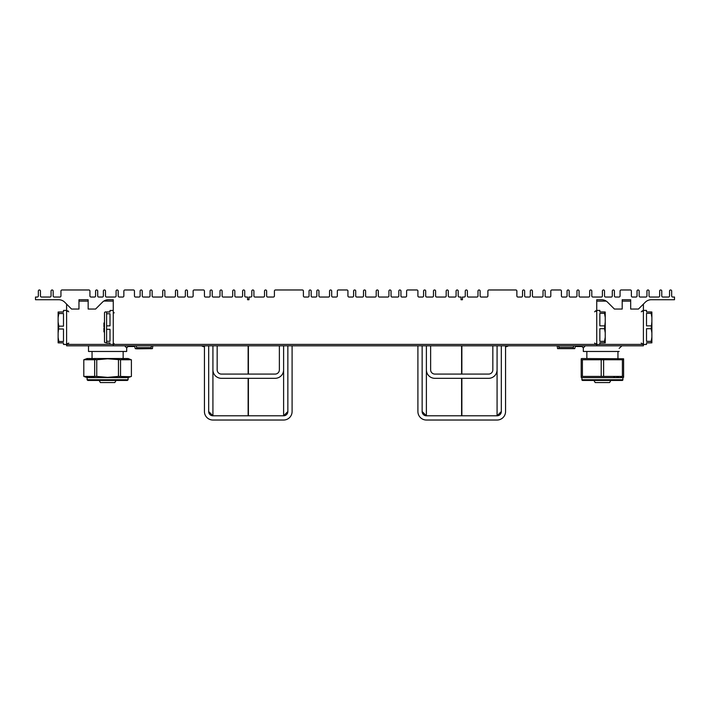 <?xml version="1.0" encoding="UTF-8"?>
<svg xmlns="http://www.w3.org/2000/svg" width="710" height="710" viewBox="0 0 710 710"><rect width="100%" height="100%" fill="white"/><g stroke="black" fill="none" stroke-linecap="round" stroke-linejoin="round"><path stroke-width="1.06" d="M108.426 299.726L113.254 299.726L108.426 299.726A8.485 8.485 0 0 0 102.426 302.211L95.584 309.054L88.164 309.054L88.164 299.726L78.97 299.726L78.97 309.054L71.55 309.054L64.708 302.211A8.485 8.485 0 0 0 58.708 299.726L35.5 299.726L35.5 297.037L37.266 297.037A1.056 1.056 0 0 0 38.331 295.981L38.331 291.029A1.056 1.056 0 0 1 39.387 289.973A1.056 1.056 0 0 1 40.452 291.029L40.452 295.981A1.056 1.056 0 0 0 41.508 297.037L49.993 297.037A1.056 1.056 0 0 0 51.049 295.981L51.049 291.029A1.056 1.056 0 0 1 52.114 289.973A1.056 1.056 0 0 1 53.17 291.029L53.17 295.981A1.056 1.056 0 0 0 54.235 297.037L59.889 297.037A1.056 1.056 0 0 0 60.945 295.981L60.945 291.029A1.056 1.056 0 0 1 62.01 289.973L88.865 289.973A1.056 1.056 0 0 1 89.93 291.029L89.93 295.981A1.056 1.056 0 0 0 90.986 297.037L94.519 297.037A1.056 1.056 0 0 0 95.584 295.981L95.584 291.029A1.056 1.056 0 0 1 96.64 289.973A1.056 1.056 0 0 1 97.705 291.029L97.705 295.981A1.056 1.056 0 0 0 98.761 297.037L102.302 297.037A1.056 1.056 0 0 0 103.358 295.981L103.358 291.029A1.056 1.056 0 0 1 104.414 289.973A1.056 1.056 0 0 1 105.479 291.029L105.479 295.981A1.056 1.056 0 0 0 106.535 297.037L115.02 297.037A1.056 1.056 0 0 0 116.085 295.981L116.085 291.029A1.056 1.056 0 0 1 117.141 289.973A1.056 1.056 0 0 1 118.206 291.029L118.206 295.981A1.056 1.056 0 0 0 119.262 297.037L122.794 297.037A1.056 1.056 0 0 0 123.859 295.981L123.859 291.029A1.056 1.056 0 0 1 124.916 289.973L133.4 289.973A1.056 1.056 0 0 1 134.456 291.029L134.456 295.981A1.056 1.056 0 0 0 135.521 297.037L139.053 297.037A1.056 1.056 0 0 0 140.118 295.981L140.118 291.029A1.056 1.056 0 0 1 141.175 289.973A1.056 1.056 0 0 1 142.24 291.029L142.24 295.981A1.056 1.056 0 0 0 143.296 297.037L148.949 297.037A1.056 1.056 0 0 0 150.014 295.981L150.014 291.029A1.056 1.056 0 0 1 151.07 289.973A1.056 1.056 0 0 1 152.135 291.029L152.135 295.981A1.056 1.056 0 0 0 153.191 297.037L161.676 297.037A1.056 1.056 0 0 0 162.732 295.981L162.732 291.029A1.056 1.056 0 0 1 163.797 289.973A1.056 1.056 0 0 1 164.853 291.029L164.853 295.981A1.056 1.056 0 0 0 165.918 297.037L174.394 297.037A1.056 1.056 0 0 0 175.459 295.981L175.459 291.029A1.056 1.056 0 0 1 176.515 289.973A1.056 1.056 0 0 1 177.58 291.029L177.58 295.981A1.056 1.056 0 0 0 178.636 297.037L184.289 297.037A1.056 1.056 0 0 0 185.354 295.981L185.354 291.029A1.056 1.056 0 0 1 186.41 289.973A1.056 1.056 0 0 1 187.476 291.029L187.476 295.981A1.056 1.056 0 0 0 188.532 297.037L192.073 297.037A1.056 1.056 0 0 0 193.129 295.981L193.129 291.029A1.056 1.056 0 0 1 194.194 289.973L203.379 289.973A1.056 1.056 0 0 1 204.436 291.029L204.436 295.981A1.056 1.056 0 0 0 205.501 297.037L209.033 297.037A1.056 1.056 0 0 0 210.098 295.981L210.098 291.029A1.056 1.056 0 0 1 211.154 289.973A1.056 1.056 0 0 1 212.219 291.029L212.219 295.981A1.056 1.056 0 0 0 213.275 297.037L218.928 297.037A1.056 1.056 0 0 0 219.993 295.981L219.993 291.029A1.056 1.056 0 0 1 221.05 289.973A1.056 1.056 0 0 1 222.115 291.029L222.115 295.981A1.056 1.056 0 0 0 223.171 297.037L231.655 297.037A1.056 1.056 0 0 0 232.711 295.981L232.711 291.029A1.056 1.056 0 0 1 233.776 289.973A1.056 1.056 0 0 1 234.833 291.029L234.833 295.981A1.056 1.056 0 0 0 235.898 297.037L241.551 297.037A1.056 1.056 0 0 0 242.607 295.981L242.607 291.029A1.056 1.056 0 0 1 243.672 289.973A1.056 1.056 0 0 1 244.728 291.029L244.728 295.981A1.056 1.056 0 0 0 245.793 297.037L247.559 297.037L247.559 299.726L248.97 299.726L248.97 297.037L250.736 297.037A1.056 1.056 0 0 0 251.802 295.981L251.802 291.029A1.056 1.056 0 0 1 252.858 289.973A1.056 1.056 0 0 1 253.923 291.029L253.923 295.981A1.056 1.056 0 0 0 254.979 297.037L263.463 297.037A1.056 1.056 0 0 0 264.519 295.981L264.519 291.029A1.056 1.056 0 0 1 265.584 289.973A1.056 1.056 0 0 1 266.64 291.029L266.64 295.981A1.056 1.056 0 0 0 267.705 297.037L273.359 297.037A1.056 1.056 0 0 0 274.415 295.981L274.415 291.029A1.056 1.056 0 0 1 275.48 289.973L302.336 289.973A1.056 1.056 0 0 1 303.401 291.029L303.401 295.981A1.056 1.056 0 0 0 304.457 297.037L307.998 297.037A1.056 1.056 0 0 0 309.054 295.981L309.054 291.029A1.056 1.056 0 0 1 310.11 289.973A1.056 1.056 0 0 1 311.175 291.029L311.175 295.981A1.056 1.056 0 0 0 312.231 297.037L315.772 297.037A1.056 1.056 0 0 0 316.829 295.981L316.829 291.029A1.056 1.056 0 0 1 317.894 289.973A1.056 1.056 0 0 1 318.95 291.029L318.95 295.981A1.056 1.056 0 0 0 320.015 297.037L328.49 297.037A1.056 1.056 0 0 0 329.555 295.981L329.555 291.029A1.056 1.056 0 0 1 330.611 289.973A1.056 1.056 0 0 1 331.677 291.029L331.677 295.981A1.056 1.056 0 0 0 332.733 297.037L336.265 297.037A1.056 1.056 0 0 0 337.33 295.981L337.33 291.029A1.056 1.056 0 0 1 338.386 289.973L346.87 289.973A1.056 1.056 0 0 1 347.935 291.029L347.935 295.981A1.056 1.056 0 0 0 348.992 297.037L352.524 297.037A1.056 1.056 0 0 0 353.589 295.981L353.589 291.029A1.056 1.056 0 0 1 354.645 289.973A1.056 1.056 0 0 1 355.71 291.029L355.71 295.981A1.056 1.056 0 0 0 356.766 297.037L362.419 297.037A1.056 1.056 0 0 0 363.484 295.981L363.484 291.029A1.056 1.056 0 0 1 364.541 289.973A1.056 1.056 0 0 1 365.606 291.029L365.606 295.981A1.056 1.056 0 0 0 366.662 297.037L375.146 297.037A1.056 1.056 0 0 0 376.202 295.981L376.202 291.029A1.056 1.056 0 0 1 377.267 289.973A1.056 1.056 0 0 1 378.323 291.029L378.323 295.981A1.056 1.056 0 0 0 379.389 297.037L387.873 297.037A1.056 1.056 0 0 0 388.929 295.981L388.929 291.029A1.056 1.056 0 0 1 389.985 289.973A1.056 1.056 0 0 1 391.05 291.029L391.05 295.981A1.056 1.056 0 0 0 392.106 297.037L397.769 297.037A1.056 1.056 0 0 0 398.825 295.981L398.825 291.029A1.056 1.056 0 0 1 399.89 289.973A1.056 1.056 0 0 1 400.946 291.029L400.946 295.981A1.056 1.056 0 0 0 402.002 297.037L405.543 297.037A1.056 1.056 0 0 0 406.599 295.981L406.599 291.029A1.056 1.056 0 0 1 407.664 289.973L416.85 289.973A1.056 1.056 0 0 1 417.906 291.029L417.906 295.981A1.056 1.056 0 0 0 418.971 297.037L422.503 297.037A1.056 1.056 0 0 0 423.568 295.981L423.568 291.029A1.056 1.056 0 0 1 424.624 289.973A1.056 1.056 0 0 1 425.689 291.029L425.689 295.981A1.056 1.056 0 0 0 426.745 297.037L432.399 297.037A1.056 1.056 0 0 0 433.464 295.981L433.464 291.029A1.056 1.056 0 0 1 434.52 289.973A1.056 1.056 0 0 1 435.585 291.029L435.585 295.981A1.056 1.056 0 0 0 436.641 297.037L445.126 297.037A1.056 1.056 0 0 0 446.182 295.981L446.182 291.029A1.056 1.056 0 0 1 447.247 289.973A1.056 1.056 0 0 1 448.303 291.029L448.303 295.981A1.056 1.056 0 0 0 449.368 297.037L455.021 297.037A1.056 1.056 0 0 0 456.077 295.981L456.077 291.029A1.056 1.056 0 0 1 457.142 289.973A1.056 1.056 0 0 1 458.198 291.029L458.198 295.981A1.056 1.056 0 0 0 459.263 297.037L461.03 297.037L461.03 299.726L462.441 299.726L462.441 297.037L464.207 297.037A1.056 1.056 0 0 0 465.272 295.981L465.272 291.029A1.056 1.056 0 0 1 466.328 289.973A1.056 1.056 0 0 1 467.393 291.029L467.393 295.981A1.056 1.056 0 0 0 468.449 297.037L476.934 297.037A1.056 1.056 0 0 0 477.99 295.981L477.99 291.029A1.056 1.056 0 0 1 479.055 289.973A1.056 1.056 0 0 1 480.111 291.029L480.111 295.981A1.056 1.056 0 0 0 481.176 297.037L486.829 297.037A1.056 1.056 0 0 0 487.885 295.981L487.885 291.029A1.056 1.056 0 0 1 488.95 289.973L515.806 289.973A1.056 1.056 0 0 1 516.871 291.029L516.871 295.981A1.056 1.056 0 0 0 517.927 297.037L521.468 297.037A1.056 1.056 0 0 0 522.524 295.981L522.524 291.029A1.056 1.056 0 0 1 523.59 289.973A1.056 1.056 0 0 1 524.646 291.029L524.646 295.981A1.056 1.056 0 0 0 525.711 297.037L529.243 297.037A1.056 1.056 0 0 0 530.299 295.981L530.299 291.029A1.056 1.056 0 0 1 531.364 289.973A1.056 1.056 0 0 1 532.42 291.029L532.42 295.981A1.056 1.056 0 0 0 533.485 297.037L541.961 297.037A1.056 1.056 0 0 0 543.026 295.981L543.026 291.029A1.056 1.056 0 0 1 544.082 289.973A1.056 1.056 0 0 1 545.147 291.029L545.147 295.981A1.056 1.056 0 0 0 546.203 297.037L549.735 297.037A1.056 1.056 0 0 0 550.8 295.981L550.8 291.029A1.056 1.056 0 0 1 551.856 289.973L560.341 289.973A1.056 1.056 0 0 1 561.406 291.029L561.406 295.981A1.056 1.056 0 0 0 562.462 297.037L565.994 297.037A1.056 1.056 0 0 0 567.059 295.981L567.059 291.029A1.056 1.056 0 0 1 568.115 289.973A1.056 1.056 0 0 1 569.18 291.029L569.18 295.981A1.056 1.056 0 0 0 570.236 297.037L575.89 297.037A1.056 1.056 0 0 0 576.955 295.981L576.955 291.029A1.056 1.056 0 0 1 578.011 289.973A1.056 1.056 0 0 1 579.076 291.029L579.076 295.981A1.056 1.056 0 0 0 580.132 297.037L588.617 297.037A1.056 1.056 0 0 0 589.673 295.981L589.673 291.029A1.056 1.056 0 0 1 590.738 289.973A1.056 1.056 0 0 1 591.794 291.029L591.794 295.981A1.056 1.056 0 0 0 592.859 297.037L601.343 297.037A1.056 1.056 0 0 0 602.399 295.981L602.399 291.029A1.056 1.056 0 0 1 603.465 289.973A1.056 1.056 0 0 1 604.521 291.029L604.521 295.981A1.056 1.056 0 0 0 605.586 297.037L611.239 297.037A1.056 1.056 0 0 0 612.295 295.981L612.295 291.029A1.056 1.056 0 0 1 613.36 289.973A1.056 1.056 0 0 1 614.416 291.029L614.416 295.981A1.056 1.056 0 0 0 615.481 297.037L619.014 297.037A1.056 1.056 0 0 0 620.07 295.981L620.07 291.029A1.056 1.056 0 0 1 621.135 289.973L630.32 289.973A1.056 1.056 0 0 1 631.385 291.029L631.385 295.981A1.056 1.056 0 0 0 632.441 297.037L635.974 297.037A1.056 1.056 0 0 0 637.039 295.981L637.039 291.029A1.056 1.056 0 0 1 638.095 289.973A1.056 1.056 0 0 1 639.16 291.029L639.16 295.981A1.056 1.056 0 0 0 640.216 297.037L645.869 297.037A1.056 1.056 0 0 0 646.934 295.981L646.934 291.029A1.056 1.056 0 0 1 647.99 289.973A1.056 1.056 0 0 1 649.055 291.029L649.055 295.981A1.056 1.056 0 0 0 650.111 297.037L658.596 297.037A1.056 1.056 0 0 0 659.652 295.981L659.652 291.029A1.056 1.056 0 0 1 660.717 289.973A1.056 1.056 0 0 1 661.773 291.029L661.773 295.981A1.056 1.056 0 0 0 662.838 297.037L668.492 297.037A1.056 1.056 0 0 0 669.548 295.981L669.548 291.029A1.056 1.056 0 0 1 670.613 289.973A1.056 1.056 0 0 1 671.669 291.029L671.669 295.981A1.056 1.056 0 0 0 672.734 297.037L674.5 297.037L674.5 299.726L651.292 299.726A8.485 8.485 0 0 0 645.292 302.211L638.45 309.054L630.675 309.054L630.675 299.726L622.191 299.726L622.191 309.054L614.416 309.054L607.574 302.211A8.485 8.485 0 0 0 601.574 299.726L596.746 299.726L601.574 299.726M643.402 304.102L643.402 345.814L66.598 345.814L66.598 304.102M113.254 301.138L103.864 301.058M107.13 299.824L108.168 299.726M601.832 299.726L602.87 299.824M603.598 299.966L604.476 300.232M596.746 345.814L596.746 299.726M113.254 345.814L113.254 299.726M505.564 346.915A20.288 20.288 0 0 0 508.493 345.814A20.288 20.288 0 0 1 505.564 346.915M201.507 345.814A20.288 20.288 0 0 0 204.436 346.915A20.288 20.288 0 0 1 201.507 345.814M557.164 345.814L557.572 348.637L559.081 348.637L557.572 348.637M573.218 347.43L559.081 347.43L558.619 345.814L559.081 348.637L573.21 348.637L573.671 345.814M573.21 348.637L574.727 348.637L573.21 348.637M574.727 348.637L575.544 345.814M576.245 345.814L576.245 346.515L581.898 346.515L582.564 345.894M582.661 345.814L581.898 346.515L583.318 347.935L585.288 345.814M583.939 347.261L583.318 347.935L583.318 351.468L619.147 351.468M581.898 379.743L581.898 377.622L581.197 377.365L581.197 358.79L581.898 358.532L623.602 358.79L623.602 377.365L622.901 377.622L622.901 379.743A0.71 0.71 0 0 1 622.191 380.445L582.608 380.445A0.71 0.71 0 0 1 581.898 379.743L622.901 379.743M590.383 380.445L602.399 380.445M593.915 380.445L595.193 382.566L609.606 382.566L610.884 380.445L614.416 380.445M581.898 377.622L622.901 377.622M581.197 376.406L623.602 376.406M582.404 376.415L582.395 359.748L601.201 359.748L601.201 376.406M601.201 359.748L622.404 359.748L622.404 376.406L620.753 376.699M618.543 377.019L616.821 377.196M614.736 377.329L613.706 377.356M620.753 359.446L623.602 359.748M603.606 359.748L603.606 376.406M581.197 359.748L582.404 359.739M618.543 359.136L616.821 358.958M614.736 358.825L613.706 358.798M106.606 342.974L104.485 342.273L104.485 312.586L105.124 311.947L106.606 312.018L106.606 342.974L110.006 342.974L110.006 344.394L66.598 344.394M110.006 311.894L105.124 311.947M113.254 310.465L110.006 310.465L110.006 312.018L106.606 312.018M106.606 313.767L110.006 313.767L110.006 325.855L106.606 325.855M106.606 329.316L110.006 329.316L110.006 341.27L106.606 341.27M104.485 328.038L103.926 328.038L103.926 331.889L104.485 331.889M104.485 328.1L103.926 328.1M104.485 322.979L103.926 322.979L103.926 326.831L104.485 326.831M596.746 344.465L599.852 344.465L599.852 342.779L605.231 342.868L599.852 342.903M604.521 342.779L604.521 341.341L599.852 341.341L599.852 328.695L604.521 328.695L605.231 321.816L605.231 332.786L604.521 328.695M605.231 317.397L604.521 313.35L604.521 311.956L605.231 312.001L605.231 321.816M605.231 342.815L605.231 337.25L604.521 341.341M604.521 325.863L599.852 325.863L599.852 313.35L604.521 313.35M604.521 311.956L599.852 311.956L599.852 310.394L596.746 310.394M605.231 332.786L605.231 337.25M621.889 345.814A26.794 26.794 0 0 1 619.147 348.344M136.267 345.814L136.79 348.832L152.428 348.645L152.836 345.814M136.79 348.832L135.282 348.645L134.456 345.814M150.919 348.832L151.443 345.814M136.79 347.669L150.919 347.669M127.427 345.894L128.102 346.515L133.755 346.515L133.755 345.814M124.712 345.814L126.682 347.935L128.102 346.515L127.338 345.814M88.51 345.814L88.51 351.468L126.682 351.468L126.682 347.935L126.069 347.27M107.6 380.445L87.809 380.445L127.392 380.445L128.102 379.743L87.099 379.743L87.099 377.622L83.807 376.424L83.807 359.748L87.099 358.532L128.102 358.532L130.427 359.446M127.392 380.445L119.617 380.445M87.099 377.622L128.102 377.622L131.394 376.424M83.807 376.406L96.746 376.406L107.6 377.365L118.455 376.406L130.427 376.708M129.193 377.01L128.182 377.196M126.939 377.329L126.096 377.365M124.765 377.312L123.877 377.214M122.688 377.001L121.703 376.761M83.807 359.748L94.661 359.748L94.661 376.406L93.614 376.726M92.469 377.01L91.448 377.196M90.214 377.329L89.371 377.365M88.04 377.312L87.153 377.214M85.954 377.001L84.934 376.753M129.193 359.145L128.182 358.958M126.939 358.825L126.096 358.79M124.765 358.843L123.877 358.94M122.688 359.154L121.703 359.393M93.614 359.42L96.746 359.748L107.6 358.79L120.54 359.748L120.54 376.406M120.54 359.748L131.394 359.748L131.394 376.406M118.455 359.748L118.455 376.406M96.746 359.748L96.746 376.406M92.469 359.145L91.448 358.958M90.214 358.825L89.371 358.79M88.04 358.843L87.153 358.94M85.954 359.154L84.934 359.402M116.085 380.445L114.807 382.566L100.394 382.566L99.116 380.445M66.598 310.394L63.492 310.394L63.492 312.089L58.122 312.001L63.492 311.956M58.823 312.089L58.823 313.527L63.492 313.527L63.492 326.165L58.823 326.165L58.122 333.043L58.122 322.083L58.823 326.165M58.122 337.463L58.823 341.51L58.823 342.903L58.122 342.868L58.122 333.043M58.122 312.045L58.122 317.61L58.823 313.527M58.823 328.996L63.492 328.996L63.492 341.51L58.823 341.51M58.823 342.903L63.492 342.903L63.492 344.465L66.598 344.465M58.122 322.083L58.122 317.61M643.402 344.465L646.508 344.465L646.508 342.779L651.878 342.868L646.508 342.903M651.177 342.779L651.177 341.341L646.508 341.341L646.508 328.695L651.177 328.695L651.878 321.816L651.878 332.786L651.177 328.695M651.878 317.397L651.177 313.35L651.177 311.956L651.878 312.001L651.878 321.816M651.878 342.815L651.878 337.25L651.177 341.341M651.177 325.863L646.508 325.863L646.508 313.35L651.177 313.35M651.177 311.956L646.508 311.956L646.508 310.394L643.402 310.394M651.878 332.786L651.878 337.25M279.367 345.814L279.367 369.848A4.242 4.242 0 0 1 275.125 374.081L221.405 374.081A4.242 4.242 0 0 1 217.162 369.848L217.162 345.814M208.678 345.814L208.678 411.551A4.242 4.242 0 0 0 212.92 415.794L212.92 345.814M212.92 369.848A8.485 8.485 0 0 0 221.405 378.323L275.125 378.323A8.485 8.485 0 0 0 283.609 369.848L283.609 345.814M204.436 345.814L204.436 411.551A8.485 8.485 0 0 0 212.92 420.027L283.609 420.027A8.485 8.485 0 0 0 292.094 411.551L292.094 345.814M210.444 414.986L212.92 415.794L283.609 415.794A4.242 4.242 0 0 0 287.852 411.551L287.852 345.814M286.086 414.986L283.609 415.794L287.852 411.551M248.402 345.814L248.402 374.081M248.402 378.323L248.402 415.794M248.127 345.814L248.127 374.081M248.127 378.323L248.127 415.794M212.92 415.794L208.678 411.551M492.838 345.814L492.838 369.848A4.242 4.242 0 0 1 488.595 374.081L434.875 374.081A4.242 4.242 0 0 1 430.633 369.848L430.633 345.814M422.148 345.814L422.148 411.551A4.242 4.242 0 0 0 426.39 415.794L426.39 345.814M426.39 369.848A8.485 8.485 0 0 0 434.875 378.323L488.595 378.323A8.485 8.485 0 0 0 497.08 369.848L497.08 345.814M417.906 345.814L417.906 411.551A8.485 8.485 0 0 0 426.39 420.027L497.08 420.027A8.485 8.485 0 0 0 505.564 411.551L505.564 345.814M423.914 414.986L426.39 415.794L497.08 415.794A4.242 4.242 0 0 0 501.322 411.551L501.322 345.814M499.556 414.986L497.08 415.794L501.322 411.551M461.873 345.814L461.873 374.081M461.873 378.323L461.873 415.794M461.598 345.814L461.598 374.081M461.598 378.323L461.598 415.794M426.39 415.794L422.148 411.551M88.164 301.138L78.97 301.138M630.675 301.138L622.191 301.138M643.402 344.394L599.852 344.394M606.26 301.138L596.746 301.138M596.746 344.394L110.006 344.394M505.564 346.764A20.146 20.146 0 0 0 508.156 345.814M201.844 345.814A20.146 20.146 0 0 0 204.436 346.764M283.609 415.794L283.609 369.848M497.08 415.794L497.08 369.848M576.245 346.018L575.544 346.018M617.948 358.532L617.948 351.468M586.851 358.532L586.851 351.468M114.177 312.87L113.254 311.956M114.177 343.835L113.254 342.912M594.625 343.028L595.033 343.862L596.453 343.755L596.746 343.028M596.746 311.841L595.717 310.776L594.625 311.841M133.755 346.018L134.456 346.018M92.051 358.532L92.051 351.468M87.099 379.743L87.809 380.445M128.102 379.743L128.102 377.622M123.149 358.532L123.149 351.468M68.719 311.841L67.832 310.794L66.598 311.841M66.598 343.028L67.627 344.084L68.719 343.028M641.281 343.028L641.68 343.862L643.109 343.755L643.402 343.028M643.402 311.841L642.372 310.776L641.281 311.841"/></g></svg>
